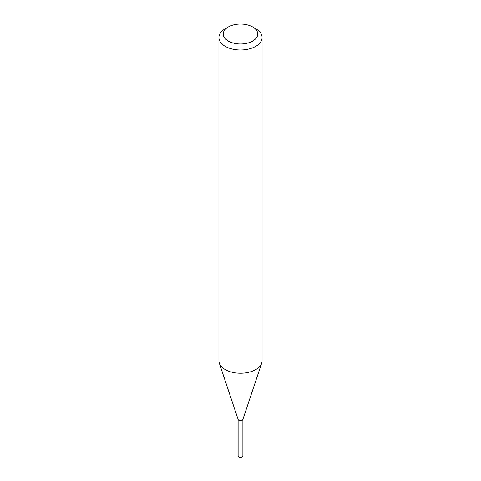 <?xml version="1.0" encoding="UTF-8"?>
<svg xmlns="http://www.w3.org/2000/svg" width="481" height="481" viewBox="0 0 481 481"><rect width="100%" height="100%" fill="white"/><g stroke="black" fill="none" stroke-linecap="round" stroke-linejoin="round"><path stroke-width="0.72" d="M238.119 419.408L238.119 455.976A2.381 1.377 0 0 0 239.586 457.251A2.381 1.377 0 0 0 242.183 456.95A2.381 1.377 0 0 0 242.881 455.976L242.881 419.408M228.295 41.065A17.262 9.969 0 0 0 252.705 41.065A17.262 9.969 0 0 0 252.705 26.972L255.76 28.734A21.579 12.458 0 0 1 262.079 37.542A21.579 12.458 0 0 1 248.755 49.05A21.579 12.458 0 0 1 225.24 46.35A21.579 12.458 0 0 1 218.921 37.542A21.579 12.458 0 0 1 225.24 28.734L228.295 26.972A17.262 9.969 0 0 0 228.295 41.065M218.921 37.542L218.921 360.78A21.579 12.458 0 0 0 219.312 363.143A21.579 12.458 0 0 0 225.24 369.588A21.579 12.458 0 0 0 246.825 372.691A21.579 12.458 0 0 0 261.688 363.143A21.579 12.458 0 0 0 262.079 360.78L262.079 37.542M219.312 363.143L238.161 419.54A2.381 1.377 0 0 0 238.816 420.25A2.381 1.377 0 0 0 241.197 420.592A2.381 1.377 0 0 0 242.839 419.54L261.688 363.143M255.76 28.734L252.705 26.972A17.262 9.969 0 0 0 228.295 26.972"/></g></svg>
